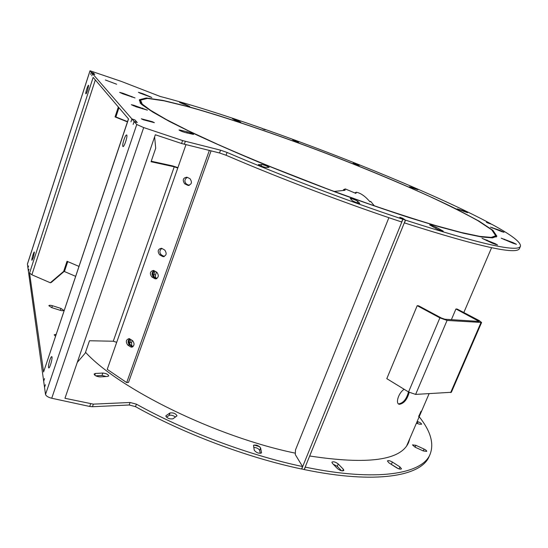 <?xml version="1.0" encoding="UTF-8"?>
<svg xmlns="http://www.w3.org/2000/svg" width="548" height="548" viewBox="0 0 548 548"><rect width="100%" height="100%" fill="white"/><g stroke="black" fill="none" stroke-linecap="round" stroke-linejoin="round"><path stroke-width="0.82" d="M92.482 73.644L91.79 75.788L92.496 73.658L131.924 118.943L130.951 121.834L131.945 118.964L134.137 121.485L133.15 124.417L134.164 121.512L136.76 124.499L143.686 127.568L51.724 398.245C48.156 397.321 46.087 396.053 45.518 394.444L44.532 387.32L45.409 384.723L44.518 387.258L43.682 381.244L44.539 378.62L43.676 381.189L28.38 271.205L29.017 269.239L28.373 271.171L27.921 267.904L28.551 265.958L27.914 267.869L27.414 264.047L90.009 70.767L91.324 72.309L90.646 74.439L91.331 72.322L92.482 73.644L94.646 74.398L93.475 73.069L91.331 72.322M43.593 371.948L29.558 273.055L93.146 77.384L128.533 118.984L43.593 371.948L128.458 118.895M49.882 359.968C50.765 357.454 51.423 356.351 51.861 356.673C52.923 357.693 49.539 369.4 48.642 367.818C48.258 366.523 48.669 363.906 49.882 359.968M123.985 139.61C125.225 136.151 126.15 134.616 126.759 135.013C127.855 136.315 123.759 148.303 122.862 146.432C122.512 145.364 122.889 143.09 123.985 139.61M87.659 90.187C86.783 92.756 86.173 93.975 85.831 93.831C85.228 93.181 88.132 84.282 88.612 85.337L87.659 90.187M33.346 257.471L31.914 260.314C31.318 259.766 33.894 251.169 34.373 252.101L33.346 257.471M304.298 469.574L305.291 467.129C377.127 482.137 422.645 473.897 430.153 454.134L429.248 456.21C421.679 476.102 376.12 484.494 304.298 469.574L304.215 469.444M51.724 398.245L89.714 406.465L92.461 406.732L129.184 404.986L135.514 406.657C184.135 433.852 247.984 457.799 301.571 469.006L302.565 466.554C248.97 455.285 185.08 431.317 136.411 404.164L130.082 402.485L93.372 404.136L64.965 398.286L155.324 134.767L181.58 143.501L182.607 140.569L220.543 150.173L227.071 152.447C280.699 175.463 348.487 201.226 402.787 219.234L399.787 217.296L402.527 218.207L405.547 220.152C479.527 243.915 517.833 252.614 520.463 246.251C521.066 242.278 511.544 234.976 491.905 224.358L487.357 222.796L490.741 223.728C439.907 196.41 345.918 157.762 263.91 128.972L265.253 129.835L263.293 129.15L261.958 128.287C222.735 114.532 188.82 103.928 160.222 96.462L121.272 81.392L90.009 70.767M260.252 453.374L259.684 450.381C258.663 448.668 256.69 447.654 253.751 447.339M341.534 470.753L337.267 466.327L333.239 464.218M398.163 468.588L389.813 463.409M106.298 376.538L102.017 375.455L95.715 375.818M175.483 417.028C173.12 415.377 171.003 414.829 169.133 415.391L166.489 417.206M253.991 445.01L259.731 446.73M408.137 443.476L408.808 441.092M92.496 73.658L94.77 74.446L93.571 73.09L91.324 72.309M134.164 121.512L137.247 122.547L134.966 119.964L131.924 118.943L134.849 119.944L137.075 122.471L134.137 121.485M143.686 127.568L182.607 140.569M116.656 84.228L105.367 79.987L116.656 84.228M154.378 122.677L152.413 121.711L141.329 118.8L143.295 119.779L154.378 122.677M352.206 200.561C355.063 202.164 357.591 203.109 359.803 203.404L357.707 201.246C354.871 199.671 352.371 198.732 350.199 198.445L352.206 200.561M123.101 93.304L119.649 92.365L122.725 93.783L135.027 97.941L123.101 93.304L122.916 93.859M297.68 141.59L292.646 139.706L293.523 140.624L298.591 142.514L297.68 141.59L297.434 142.247M502.057 231.736L504.002 232.263L500.016 230.42L490.446 227.119L502.057 231.736M436.667 228.845C439.845 230.359 442.051 231.14 443.27 231.194L436.153 227.194C433.002 225.701 430.824 224.927 429.611 224.872L436.667 228.845M133.678 105.223L131.342 104.716L136.082 106.771L147.385 110.141L133.678 105.223L133.472 105.833M237.325 120.361L232.373 118.608L235.763 120.492L240.743 122.252L237.325 120.361L237.065 121.081M467.56 212.699L463.985 210.939L457.272 208.891L467.56 212.699M492.563 243.305L497.557 244.977L495.55 243.819L482.028 238.318L492.563 243.305M183.491 103.572L179.593 102.476L189.697 106.47L183.491 103.572L183.292 104.141M180.093 130.075L179.004 129.965C179.908 130.719 182.039 131.595 185.409 132.589L193.56 134.438C192.656 133.691 190.546 132.822 187.217 131.835L180.093 130.075L179.915 130.588M142.672 93.612L138.425 92.311L140.165 93.187L151.837 97.482L142.672 93.612L142.494 94.126M359.406 165.291L354.453 163.318L353.015 163.345L358.056 165.318L359.406 165.291M258.567 164.503L258.389 164.558C260.17 165.784 262.677 166.763 265.91 167.496L269.123 167.373C267.369 166.167 264.896 165.201 261.691 164.462L258.485 164.715M417.788 189.67L413.295 187.711L409.335 186.786L417.788 189.67M513.113 243.278L516.435 244.298L513.298 242.716L501.194 238.168L513.113 243.278M140.802 103.099L140.048 102.846L141.864 104.641L152.666 112.004L169.654 121.581L193.437 133.397C212.46 142.268 234.044 151.762 258.19 161.893L335.472 192.088C361.529 201.568 385.991 210.042 408.863 217.515L439.284 226.797L463.731 233.318L481.534 236.983L492.522 237.887L496.892 236.257L492.919 230.345L478.897 221.043L456.854 209.295C421.85 192.019 373.736 171.593 324.142 152.549C274.48 133.691 224.968 116.84 187.32 106.367L163.016 100.421L146.323 97.989L139.363 99.729L140.665 103.504M404.321 222.824L404.431 222.899C478.411 246.538 516.757 255.08 519.463 248.539L520.463 246.251M181.58 143.501L219.536 152.981L226.064 155.248C279.631 178.312 347.384 204.048 401.67 221.981L402.787 219.234M29.558 273.055L31.88 274.788L50.32 282.768L51.272 282.446L64.596 271.061L67.747 261.601M388.881 217.693L295.488 449.942L295.297 454.587L302.565 466.554M430.153 454.134C434.18 443.373 430.536 430.927 419.22 416.775M75.603 276.322L64.184 271.418M85.515 352.289C119.046 388.977 216.172 436.893 295.351 453.169M309.675 455.998C367.914 464.855 400.889 460.354 408.603 442.489L409.685 439.051M423.303 450.942L426.7 451.388C426.755 450.737 425.878 449.956 424.063 449.059L415.87 445.319L412.466 444.873L415.062 447.175L423.303 450.942M166.119 415.596L165.859 415.918C167.106 418.24 169.455 419.213 172.908 418.836L177.004 415.829C175.778 413.548 173.456 412.582 170.044 412.925L166.119 415.596L165.852 416.329M95.393 373.469L94.126 374.031C94.674 375.627 96.647 376.586 100.051 376.901L107.511 376.462L108.723 375.921C108.175 374.339 106.223 373.387 102.853 373.058L95.393 373.469L94.783 375.209M396.547 467.745C399.019 469.129 400.67 469.485 401.499 468.828L399.951 466.903L392.354 462.026C389.895 460.656 388.244 460.306 387.415 460.964L388.922 462.841L396.547 467.745M56.122 334.335L54.19 334.787L55.485 336.232M337.458 468.609C340.198 470.677 342.336 471.294 343.856 470.458L343.343 469.246L338.239 463.971C335.52 461.937 333.403 461.334 331.896 462.156L332.383 463.32L337.458 468.609M416.453 423.234L419.521 424.207L421.576 424.248C421.474 423.446 420.302 422.624 418.062 421.782L417.192 421.508M52.43 305.729C50.45 305.168 49.258 305.154 48.854 305.681L51.608 307.579L60.205 310.305C62.164 310.853 63.335 310.874 63.732 310.346L60.972 308.435L52.43 305.729L51.793 307.634M254.272 450.285C256.539 452.881 258.944 453.73 261.492 452.833L260.643 447.935C258.382 445.38 255.998 444.544 253.498 445.428L254.272 450.285M404.431 222.899L405.547 220.152M127.533 121.635L115.888 116.964L118.957 107.73M116.512 84.18L105.511 80.035L116.512 84.18M262.033 128.335L265.136 129.794M262.04 128.314L265.136 129.787M486.343 222.228L491.857 224.331L486.336 222.241M301.612 468.896L304.174 469.554L405.424 220.111L402.465 218.207L399.958 217.405M301.695 469.033L402.917 219.275L399.965 217.378M77.254 362.447L85.228 353.124L89.488 340.746L113.272 341.233L116.703 342.315L107.23 369.359L126.691 382.586L128.527 382.388L211.055 150.892M154.618 136.822L155.707 148.234L151.063 161.735L174.243 166.791L113.272 341.233M154.173 122.629L152.392 121.725L141.528 118.875L143.316 119.765L154.18 122.608M177.915 167.633L172.497 165.866L151.241 161.222M50.32 282.768L63.671 271.363L67.02 261.293L78.933 266.39M127.451 121.889L115.046 116.916L118.341 107.004M63.671 271.363L64.596 271.061M115.888 116.964L115.046 116.916M405.424 220.111L402.917 219.275M185.95 144.713L177.771 168.037L174.243 166.791M209.336 150.467L126.691 382.586M130.493 346.816L127.718 345.014C125.513 341.76 125.992 339.623 129.15 338.609L132.657 340.698C134.877 343.945 134.411 346.089 131.253 347.131L130.493 346.816L132.328 346.706L129.554 344.904C127.636 342.795 127.643 340.74 129.588 338.753M187.676 185.279L184.669 183.779C182.237 180.004 183.005 177.812 186.978 177.203L190.005 178.696C192.458 182.463 191.697 184.662 187.717 185.299L188.971 185.491M161.838 248.429L164.743 250.052C167.106 253.58 166.476 255.758 162.859 256.594L164.284 256.533L161.386 254.895C159.263 252.573 159.406 250.415 161.831 248.422L161.502 248.271C157.879 249.08 157.242 251.251 159.591 254.786L162.489 256.423M154.646 278.589L155.111 278.795C158.619 277.911 159.208 275.733 156.879 272.281L153.563 270.417C150.056 271.281 149.46 273.445 151.775 276.911L154.646 278.589L156.447 278.637L153.584 276.966C151.508 274.692 151.618 272.562 153.919 270.568M189.197 185.443L186.436 184.06C184.149 181.539 184.429 179.299 187.272 177.346M140.98 103.819L141.172 103.243L139.719 99.852L146.659 98.113L163.318 100.544C178.443 103.969 196.472 108.867 217.419 115.244C250.744 125.8 286.316 138.24 324.135 152.57C373.64 171.579 421.665 191.971 456.594 209.206L478.589 220.933L492.584 230.208L496.543 236.113L492.029 237.743L480.637 236.743L462.163 232.866L436.825 226.029L405.369 216.33C381.764 208.555 356.632 199.78 329.985 190.005C303.099 179.867 277.028 169.592 251.779 159.173C227.68 148.953 206.397 139.459 187.923 130.691L165.263 119.156L149.734 110.025L141.391 103.483L141.206 104.031M406.63 445.969L429.091 393.704M404.191 389.306C398.629 392.532 395.149 403.616 399.286 404.321C403.91 403.588 407.212 399.595 409.192 392.347M421.015 411.267L418.665 416.651L421.015 411.267M154.057 270.65C151.926 272.705 151.858 274.815 153.851 276.973L156.707 278.637M129.739 338.828C127.965 340.87 127.992 342.89 129.828 344.884L132.787 346.788M141.966 103.682L141.172 103.243M142.021 103.538L140.548 100.14L147.453 98.407L164.023 100.825L188.156 106.723C225.543 117.128 274.754 133.87 324.115 152.618C361.707 167.085 396.355 181.45 428.063 195.718C447.812 204.877 464.416 213.199 477.877 220.673L491.796 229.9L495.735 235.77L491.241 237.4L479.904 236.4L461.519 232.544L436.304 225.735C416.329 219.775 393.889 212.514 368.975 203.952L330.019 189.903C289.961 174.874 250.71 158.941 217.741 144.364L188.635 130.883L166.058 119.396L150.57 110.292L141.391 103.483M408.486 391.936C406.513 399.177 403.212 403.164 398.588 403.89L398.396 403.828M156.995 278.459L154.481 276.987C152.57 275.048 152.543 273 154.406 270.849M133.089 346.548L130.472 344.85C128.739 343.082 128.609 341.151 130.082 339.048M374.277 205.795L370.791 201.534L369.818 201.637C365.119 196.157 360.618 193.026 356.33 192.245L355.864 193.396L345.315 188.937L344.993 190.286L334.198 191.451M343.596 189.738L343.404 190.457M130.849 339.541L129.527 343.788M155.009 271.198L153.495 275.945M131.684 345.637L131.582 342.527L132.308 340.479M155.447 277.555L155.522 274.891L156.516 272.075M451.381 319.683L455.943 308.969L479.137 321.436L444.86 319.244L441.277 317.97L418.624 305.798L417.206 305.674L439.88 317.874L447.065 320.429L481.596 322.484L479.144 320.559L457.196 309.072L455.943 308.969M417.206 305.674L386.799 378.654L408.541 391.971L415.631 394.409L451.367 392.279L481.596 322.484M136.76 124.499L45.518 394.444M27.407 264.204L90.03 70.822M31.88 274.788L95.325 79.946M135.514 406.657L136.411 404.164M129.184 404.986L130.082 402.485M92.461 406.732L93.372 404.136M89.714 406.465L90.619 403.862M261.266 453.114L261.519 452.463M259.684 450.381L260.643 447.935M60.335 310.346L60.972 308.435M417.323 423.508L418.062 421.782M342.651 470.91L343.343 469.246M337.267 466.327L338.239 463.971M399.088 468.917L399.951 466.903M391.416 464.238L392.354 462.026M102.017 375.455L102.853 373.058M169.133 415.391L170.044 412.925M423.255 450.922L424.063 449.059M415.076 447.175L415.87 445.319M184.32 144.309L185.34 141.384M219.536 152.981L220.543 150.173M226.064 155.248L227.071 152.447M357.097 202.794L357.707 201.246M131.753 97.071L131.938 96.517M499.803 230.914L500.016 230.42M492.234 228.084L492.419 227.653M442.243 231.071L442.448 230.578M435.687 228.317L436.153 227.194M142.425 108.799L142.665 108.093M463.759 211.487L463.985 210.939M495.296 244.415L495.55 243.819M486.706 240.675L487.001 239.976M186.827 132.938L187.217 131.835M149.926 97.03L150.077 96.592M354.193 163.975L354.453 163.318M261.115 166.03L261.691 164.462M413.007 188.409L413.295 187.711M513.065 243.257L513.298 242.716M504.304 239.729L504.537 239.188M177.771 168.037L116.703 342.315M127.718 345.014L129.554 344.904M184.669 183.779L186.436 184.06M159.591 254.786L161.386 254.895M151.775 276.911L153.584 276.966M418.932 415.535L419.357 415.733M154.481 276.987L153.851 276.973M130.472 344.85L129.828 344.884M132.959 346.658L132.602 346.679M369.914 201.739L370.325 201.554M354.905 192.903L356.159 192.327M355.303 193.108L356.125 192.725M355.549 193.232L356.166 192.951M343.391 190.409L345.11 189.608M131.582 342.527L129.76 342.63M155.522 274.891L153.728 274.829M477.5 321.423L477.911 320.477M450.668 392.574L480.952 322.635M415.631 394.409L447.065 320.429M408.541 391.971L439.88 317.874M131.253 347.131L132.232 347.069M187.717 185.299L188.93 185.498M162.859 256.594L163.989 256.656M155.111 278.795L156.214 278.829M463.827 312.545L491.583 247.696M496.139 237.072L496.543 236.113M139.384 100.859L139.719 99.852M399.286 404.321L398.588 403.89M369.825 201.65L370.414 201.383M354.878 192.882L356.207 192.273M343.432 189.759L345.151 188.957"/></g></svg>
